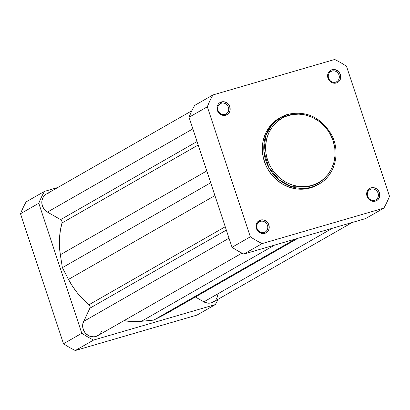 <?xml version="1.0" encoding="UTF-8"?>
<svg xmlns="http://www.w3.org/2000/svg" width="410" height="410" viewBox="0 0 410 410"><rect width="100%" height="100%" fill="white"/><g stroke="black" fill="none" stroke-linecap="round" stroke-linejoin="round"><path stroke-width="0.61" d="M335.636 82.154A5.894 5.412 60.2 0 0 339.008 75.061A5.894 5.412 60.2 0 0 331.946 71.007L331.982 69.726A7.016 6.442 -119.8 0 1 340.392 74.548A7.016 6.442 -119.8 0 1 336.369 82.994L335.636 82.154A5.894 5.412 -119.8 0 1 328.805 78.7A5.894 5.412 -119.8 0 1 330.865 71.463A5.894 5.412 -119.8 0 1 331.946 71.007A5.894 5.412 -119.8 0 1 338.778 74.461A5.894 5.412 -119.8 0 1 336.718 81.692A5.894 5.412 -119.8 0 1 335.636 82.154L336.369 82.994L338.583 81.8L339.454 80.873L340.561 78.541L340.392 74.548L339.075 72.15L335.805 69.838L334.529 69.536L331.982 69.726L329.773 70.92L328.231 72.949L327.79 74.179L327.964 78.172L329.276 80.57L332.551 82.881L333.827 83.184L336.369 82.994A7.016 6.442 -119.8 0 1 327.964 78.172A7.016 6.442 -119.8 0 1 331.982 69.726L331.946 71.007L329.917 72.165L331.946 71.007A5.894 5.412 60.2 0 0 328.574 78.1A5.894 5.412 60.2 0 0 335.636 82.154M225.044 114.375A5.894 5.412 60.2 0 0 228.421 107.282A5.894 5.412 60.2 0 0 221.359 103.228L221.39 101.946A7.016 6.442 -119.8 0 1 229.8 106.769A7.016 6.442 -119.8 0 1 225.782 115.215L225.044 114.375A5.894 5.412 -119.8 0 1 218.212 110.92A5.894 5.412 -119.8 0 1 220.272 103.684A5.894 5.412 -119.8 0 1 221.359 103.228A5.894 5.412 -119.8 0 1 228.191 106.682A5.894 5.412 -119.8 0 1 226.13 113.913A5.894 5.412 -119.8 0 1 225.044 114.375L225.782 115.215L227.991 114.021L229.533 111.992L229.969 110.761L229.8 106.769L228.488 104.371L225.213 102.059L223.937 101.757L221.39 101.946L219.181 103.141L218.31 104.068L217.203 106.4L217.372 110.392L218.684 112.791L221.959 115.102L223.235 115.405L225.782 115.215A7.016 6.442 -119.8 0 1 217.372 110.392A7.016 6.442 -119.8 0 1 221.39 101.946L221.359 103.228L219.329 104.386L221.359 103.228A5.894 5.412 60.2 0 0 217.982 110.321A5.894 5.412 60.2 0 0 225.044 114.375M264.112 232.496A5.894 5.412 60.2 0 0 267.484 225.403A5.894 5.412 60.2 0 0 260.422 221.349L260.458 220.067A7.016 6.442 -119.8 0 1 268.863 224.895A7.016 6.442 -119.8 0 1 264.845 233.341L264.112 232.496A5.894 5.412 -119.8 0 1 257.28 229.041A5.894 5.412 -119.8 0 1 259.34 221.81A5.894 5.412 -119.8 0 1 260.422 221.349A5.894 5.412 -119.8 0 1 267.253 224.808A5.894 5.412 -119.8 0 1 265.193 232.039A5.894 5.412 -119.8 0 1 264.112 232.496L264.845 233.341L267.059 232.142L268.596 230.118L269.037 228.882L269.175 226.223L267.551 222.492L264.281 220.18L263 219.878L260.458 220.067L259.289 220.549L257.377 222.189L256.265 224.521L256.44 228.513L257.752 230.917L261.026 233.228L263.594 233.567L264.845 233.341A7.016 6.442 -119.8 0 1 256.44 228.513A7.016 6.442 -119.8 0 1 260.458 220.067L260.422 221.349L258.392 222.512L260.422 221.349A5.894 5.412 60.2 0 0 257.049 228.442A5.894 5.412 60.2 0 0 264.112 232.496M374.699 200.275A5.894 5.412 60.2 0 0 378.076 193.182A5.894 5.412 60.2 0 0 371.014 189.128L371.05 187.847A7.016 6.442 -119.8 0 1 379.455 192.674A7.016 6.442 -119.8 0 1 375.437 201.12L374.699 200.275A5.894 5.412 -119.8 0 1 367.867 196.82A5.894 5.412 -119.8 0 1 369.928 189.589A5.894 5.412 -119.8 0 1 371.014 189.128A5.894 5.412 -119.8 0 1 377.846 192.587A5.894 5.412 -119.8 0 1 375.785 199.819A5.894 5.412 -119.8 0 1 374.699 200.275L375.437 201.12L377.646 199.921L379.188 197.897L379.629 196.662L379.455 192.674L378.143 190.271L376.083 188.508L373.592 187.657L372.3 187.621L369.876 188.328L368.836 189.046L367.965 189.968L366.858 192.3L367.027 196.293L368.344 198.696L371.614 201.008L374.181 201.346L375.437 201.12A7.016 6.442 -119.8 0 1 367.027 196.293A7.016 6.442 -119.8 0 1 371.05 187.847L371.014 189.128L368.985 190.291L371.014 189.128A5.894 5.412 60.2 0 0 367.637 196.221A5.894 5.412 60.2 0 0 374.699 200.275M311.928 185.469C302.8 189.671 276.56 185.791 267.535 159.987C259.407 133.921 278.692 116.778 288.753 115.389A1.404 0.543 -106.2 0 0 287.882 114.318A1.404 0.543 -106.2 0 0 287.83 114.339L280.763 117.342L272.43 124.163L265.788 135.643L263.886 151.228L268.811 167.531L279.328 180.062L291.746 186.714L311.887 187.073A1.404 0.543 -106.2 0 0 311.928 185.469L305.306 186.658L298.49 186.458L291.751 184.874L285.339 181.963L279.502 177.843L274.469 172.666L270.426 166.639L267.535 159.987L265.906 152.966L265.598 145.852L266.628 138.908L268.95 132.41L272.481 126.603L277.083 121.714L282.577 117.926L285.591 116.496L292.022 114.621L298.772 114.123L305.583 115.02L312.194 117.28L318.35 120.812L323.808 125.48L328.369 131.113L330.255 134.219L333.145 140.871L334.775 147.892L335.083 155.006L334.053 161.95L331.731 168.448L328.2 174.255L323.598 179.144L318.104 182.932L311.928 185.469A1.404 0.543 73.8 0 1 311.887 187.073A38.443 35.311 -119.8 0 1 267.32 164.518A38.443 35.311 -119.8 0 1 280.763 117.342A38.443 35.311 -119.8 0 1 287.83 114.339A1.404 0.543 73.8 0 1 287.882 114.318A1.404 0.543 73.8 0 1 288.753 115.389C297.88 111.187 324.12 115.066 333.145 140.871C341.274 166.937 321.988 184.08 311.928 185.469M279.343 118.152L274.275 121.729L269.498 126.803L265.834 132.83L263.425 139.574L262.718 143.136L262.344 150.465L263.353 157.84L265.711 164.969L267.366 168.356L271.563 174.614L276.786 179.985L282.844 184.259L289.501 187.278L296.497 188.923L303.569 189.133L310.442 187.898A38.443 35.311 60.2 0 0 317.514 184.895L318.954 184.07A38.443 35.311 -119.8 0 1 311.887 187.073L318.954 184.07C335.288 175.28 341.038 151.715 331.234 134.249C320.661 117.111 306.214 110.464 287.876 114.318L279.318 118.167A38.443 35.311 60.2 0 0 265.875 165.343A38.443 35.311 60.2 0 0 310.442 187.898L317.54 184.879M189.03 117.265L232.034 247.291A104.386 95.879 60.2 0 0 243.832 254.062L365.561 218.597L383.862 208.121L262.128 243.591A104.386 95.879 -119.8 0 1 250.331 236.816L207.327 106.795A104.386 95.879 -119.8 0 1 212.969 94.941L334.698 59.476A104.386 95.879 -119.8 0 1 346.501 66.246L389.5 196.267A104.386 95.879 -119.8 0 1 383.862 208.121L262.128 243.591L243.832 254.062L365.561 218.597L383.862 208.121A104.386 95.879 -119.8 0 0 389.5 196.267L346.501 66.246A104.386 95.879 -119.8 0 0 334.698 59.476L212.969 94.941L194.668 105.411A104.386 95.879 60.2 0 0 189.03 117.265L232.034 247.291L250.331 236.816L207.327 106.795L189.03 117.265L207.327 106.795A104.386 95.879 -119.8 0 1 212.969 94.941L194.668 105.411A104.386 95.879 60.2 0 0 189.03 117.265M243.832 254.062L262.128 243.591A104.386 95.879 -119.8 0 1 250.331 236.816L232.034 247.291A104.386 95.879 60.2 0 0 243.832 254.062M46.489 193.966L44.726 195.283L42.988 197.569L42.004 200.341L41.856 203.35L42.553 206.338L44.044 209.049L47.457 212.088L192.864 128.863L47.457 212.088L60.603 219.637L47.457 212.088A10.522 9.666 60.2 0 1 41.825 202.95A10.522 9.666 60.2 0 1 46.463 193.981L191.885 110.746M197.056 141.532L60.603 219.637L197.056 141.532M62.007 222.958A2.808 2.578 60.2 0 0 60.603 219.637L61.869 221.072L62.007 222.958A75.061 68.947 60.2 0 0 60.337 254.743L206.778 170.924L60.337 254.743L62.381 267.663L210.694 182.768L62.381 267.663L68.49 279.4L62.381 267.663L60.337 254.743L59.486 246.676L59.481 238.625L60.326 230.686L62.007 222.958L198.204 145.002L62.007 222.958M214.932 195.58L68.49 279.4A75.061 68.947 60.2 0 0 89.042 304.707L225.239 226.75L89.042 304.707L90.067 306.332L89.892 308.192A2.808 2.578 60.2 0 0 89.042 304.707L82.994 299.228L77.51 293.135L72.657 286.498L68.49 279.4L214.932 195.58M99.143 334.683L95.837 336.492L93.957 336.835L90.103 336.343L88.278 335.523L85.183 332.889L83.204 329.291L82.641 325.279L82.928 323.305L89.892 308.192L226.346 230.092L89.892 308.192L83.584 321.455L229.026 238.205L83.584 321.455A10.522 9.666 60.2 0 0 85.936 333.725A10.522 9.666 60.2 0 0 97.739 335.677L241.967 253.124M141.47 321.286L274.551 245.113L141.47 321.286L153.729 320.097L295.287 239.071L153.729 320.097L164.553 314.562L153.729 320.097L141.47 321.286A75.061 68.947 60.2 0 1 123.938 320.681L133.783 321.583L141.47 321.286M169.725 311.6L164.553 314.562A75.061 68.947 60.2 0 0 167.172 313.143L297.921 238.302M214.707 301.012L211.396 302.821L207.583 303.118L203.842 301.852L195.38 296.994L203.842 301.852L332.433 228.247L203.842 301.852A10.522 9.666 60.2 0 0 213.302 302.011L352.262 222.471M48.4 193.161L47.068 193.669M100.45 333.289L101.444 331.634M216.008 299.618L217.008 297.967L217.946 294.144M20.5 213.733L63.499 343.754A104.386 95.879 60.2 0 0 75.302 350.524L197.031 315.059L215.332 304.589L93.598 340.054A104.386 95.879 -119.8 0 1 81.8 333.279L38.796 203.257A104.386 95.879 -119.8 0 1 44.439 191.403L57.738 187.529L44.439 191.403L26.137 201.879A104.386 95.879 60.2 0 0 20.5 213.733L63.499 343.754L81.8 333.279L38.796 203.257L20.5 213.733L38.796 203.257A104.386 95.879 -119.8 0 1 44.439 191.403L26.137 201.879A104.386 95.879 60.2 0 0 20.5 213.733M218.115 299.254A104.386 95.879 -119.8 0 1 215.332 304.589L93.598 340.054L75.302 350.524L197.031 315.059L215.332 304.589A104.386 95.879 -119.8 0 0 218.115 299.254M81.8 333.279L63.499 343.754A104.386 95.879 60.2 0 0 75.302 350.524L93.598 340.054A104.386 95.879 -119.8 0 1 81.8 333.279"/></g></svg>
